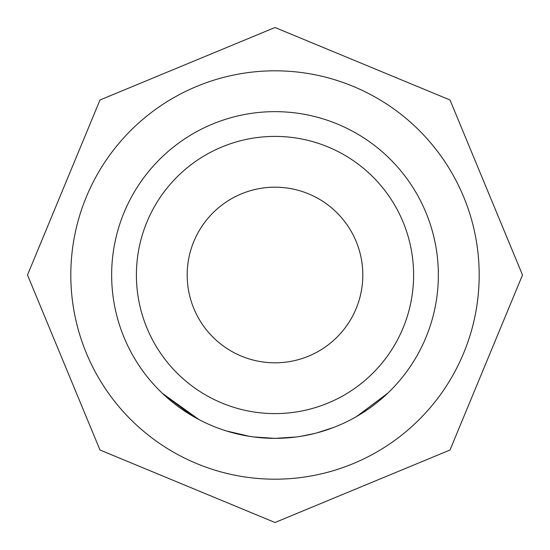 <?xml version="1.0" encoding="UTF-8"?>
<svg xmlns="http://www.w3.org/2000/svg" width="550" height="550" viewBox="0 0 550 550"><rect width="100%" height="100%" fill="white"/><g stroke="black" fill="none" stroke-linecap="round" stroke-linejoin="round"><path stroke-width="0.82" d="M162.408 393.346L198.914 419.547M244.035 435.387L242.956 435.174M241.072 434.789L227.624 431.331M218.048 428.099L216.906 427.673M252.532 436.796L248.016 436.109M242.261 435.036L241.367 434.851M239.504 434.445L226.414 430.959M219.863 428.766L216.975 427.694M296.113 436.982L275 438.384L253.248 436.899M294.394 437.195L275 438.371L254.403 437.044M249.844 436.404L226.387 430.953M219.842 428.752L216.947 427.687M192.906 416.219L162.999 393.917M333.561 427.487L316.986 432.864M313.768 433.682L300.671 436.322L314.346 433.538M387.633 393.305L356.544 416.543M333.52 427.508L323.4 431.014M319.667 432.128L318.89 432.341M275 111.65A163.35 163.35 0 0 1 438.35 275A163.35 163.35 0 0 1 275 438.35A163.35 163.35 0 0 1 111.65 275A163.35 163.35 0 0 1 275 111.65A163.35 163.35 0 0 1 438.35 275A163.35 163.35 0 0 1 275 438.35A163.35 163.35 0 0 1 111.65 275A163.35 163.35 0 0 1 275 111.65M254.581 437.071L252.182 436.748M298.258 436.686L295.873 437.009M275 479.188A204.188 204.188 0 0 0 479.188 275A204.188 204.188 0 0 0 275 70.812A204.188 204.188 0 0 0 70.812 275A204.188 204.188 0 0 0 275 479.188M275 187.186A87.814 87.814 0 0 1 362.814 275A87.814 87.814 0 0 1 275 362.814A87.814 87.814 0 0 1 187.186 275A87.814 87.814 0 0 1 275 187.186M275 413.6A138.6 138.6 0 0 0 413.6 275A138.6 138.6 0 0 0 275 136.4A138.6 138.6 0 0 0 136.4 275A138.6 138.6 0 0 0 275 413.6M275 27.5L450.01 99.99L522.5 275L450.01 450.01L275 522.5L99.99 450.01L27.5 275L99.99 99.99L275 27.5"/></g></svg>
